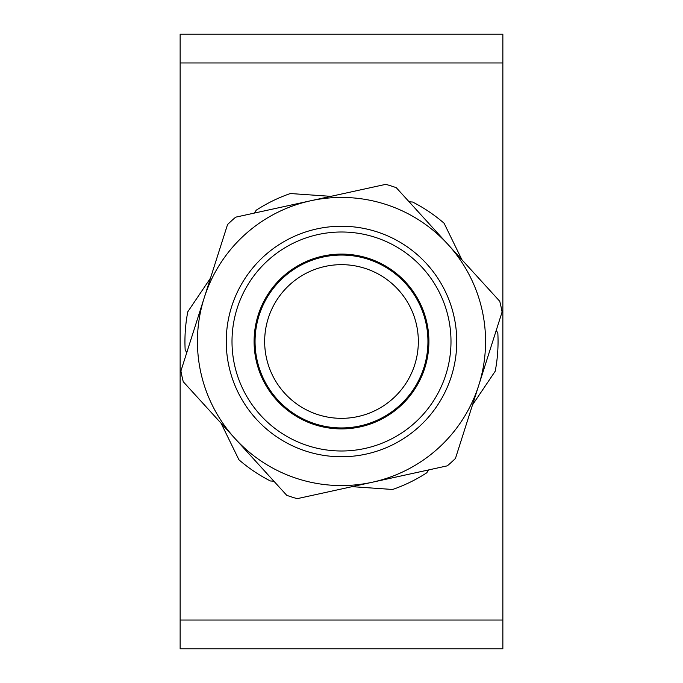 <?xml version="1.0" encoding="UTF-8"?>
<svg xmlns="http://www.w3.org/2000/svg" width="683" height="683" viewBox="0 0 683 683"><rect width="100%" height="100%" fill="white"/><g stroke="black" fill="none" stroke-linecap="round" stroke-linejoin="round"><path stroke-width="1.02" d="M502.859 62.964L180.141 62.964L180.141 34.15L502.859 34.15L502.859 648.85L180.141 648.85L180.141 620.036L502.859 620.036M325.108 416.57A76.838 76.838 0 0 0 416.57 357.892A76.838 76.838 0 0 0 357.892 266.43A76.838 76.838 0 0 0 266.43 325.108A76.838 76.838 0 0 0 325.108 416.57M359.941 257.047A86.442 86.442 0 0 1 425.953 359.941A86.442 86.442 0 0 1 323.059 425.953A86.442 86.442 0 0 1 257.047 323.059A86.442 86.442 0 0 1 359.941 257.047M366.088 228.899A115.256 115.256 0 0 1 454.101 366.088A115.256 115.256 0 0 1 316.912 454.101A115.256 115.256 0 0 1 228.899 316.912A115.256 115.256 0 0 1 366.088 228.899M364.859 234.525A109.493 109.493 0 0 1 448.475 364.859A109.493 109.493 0 0 1 318.141 448.475A109.493 109.493 0 0 1 234.525 318.141A109.493 109.493 0 0 1 364.859 234.525M360.146 256.108A87.398 87.398 0 0 1 426.892 360.146A87.398 87.398 0 0 1 322.854 426.892A87.398 87.398 0 0 1 256.108 322.854A87.398 87.398 0 0 1 360.146 256.108M200.759 372.278A144.07 144.07 0 0 0 235.003 438.529L286.749 495.329A163.28 163.28 0 0 0 297.216 498.658L447.339 465.832A163.28 163.28 0 0 0 455.459 458.43L502.09 312.003A163.28 163.28 0 0 0 499.743 301.271L396.251 187.671A163.28 163.28 0 0 0 385.784 184.342L235.661 217.168A163.28 163.28 0 0 0 227.541 224.57L180.91 370.997A163.28 163.28 0 0 0 183.257 381.729L235.003 438.529A144.07 144.07 0 0 0 478.774 385.221A144.07 144.07 0 0 0 310.722 200.759A144.07 144.07 0 0 0 200.759 372.278M428.693 469.904L426.73 472.824A156.552 156.552 0 0 1 392.623 489.472L352.104 486.655M496.302 330.196L497.847 333.355A156.552 156.552 0 0 1 495.209 371.219L472.508 404.899M273.892 481.216L270.383 480.969A156.552 156.552 0 0 1 238.913 459.761L221.096 423.264M186.698 352.804L185.153 349.645A156.552 156.552 0 0 1 187.791 311.781L210.492 278.101M254.307 213.096L256.27 210.176A156.552 156.552 0 0 1 290.377 193.528L330.896 196.345M409.108 201.784L412.617 202.031A156.552 156.552 0 0 1 444.087 223.239L461.904 259.736M180.141 62.964L180.141 620.036M180.141 34.15L502.859 34.15"/></g></svg>
